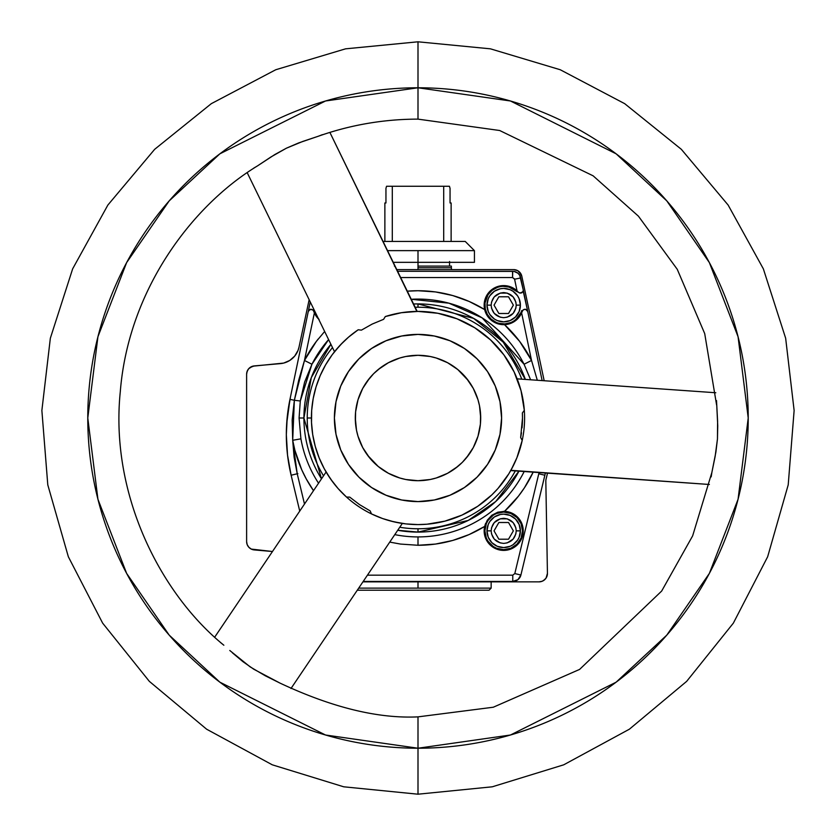 <?xml version="1.0" encoding="UTF-8"?>
<svg xmlns="http://www.w3.org/2000/svg" width="836" height="836" viewBox="0 0 836 836"><rect width="100%" height="100%" fill="white"/><g stroke="black" fill="none" stroke-linecap="round" stroke-linejoin="round"><path stroke-width="1.25" d="M418 119.13A298.87 298.87 0 0 0 318.297 136.247L322.393 134.669L318.297 136.247A298.87 298.87 0 0 1 418 119.13L499.677 130.51L593.132 175.821L638.422 216.169L677.254 269.307L704.706 333.595L716.588 404.927L704.706 333.595L677.254 269.307L638.422 216.169L593.132 175.821L499.677 130.51L418 119.13L418 87.78L418 119.13M253.642 168.193L257.394 165.956C192.186 205.541 128.295 289.841 120.279 391.844C109.861 493.512 159.948 593.341 223.849 645.225L220.432 642.466L223.849 645.225C159.948 593.341 109.861 493.512 120.279 391.844C128.295 289.841 192.186 205.541 257.394 165.956L271.104 156.865L286.382 148.202L302.736 141.451L318.297 136.247L298.64 142.935L286.382 148.202L274.783 154.566L257.394 165.956M232.418 652.843L242.931 661.652L253.81 669.249L280.029 683.116C332.111 707.528 378.102 718.772 418 716.87L493.292 707.225L579.599 669.417L661.663 591.062L692.647 535.855L711.854 472.528L711.175 476.865L711.854 472.528L692.647 535.855L661.663 591.062L579.599 669.417L493.292 707.225L418 716.87L418 748.22A330.22 330.22 0 0 1 87.78 418A330.22 330.22 0 0 0 418 748.22A330.22 330.22 0 0 0 748.22 418A330.22 330.22 0 0 1 418 748.22L418 794.2L418 748.22L325.538 735.011L219.868 682.176L169.206 635.13L126.633 573.402L97.937 499.28L87.78 418L97.937 336.72L126.633 262.598L169.206 200.87L219.868 153.824L325.538 100.989L418 87.78L510.462 100.989L616.132 153.824L666.794 200.87L709.367 262.598L738.063 336.72L748.22 418L738.063 499.28L709.367 573.402L666.794 635.13L616.132 682.176L510.462 735.011L418 748.22L418 716.87C378.102 718.772 332.111 707.528 280.029 683.116L265.284 675.781L250.1 666.835L229.775 650.481M716.515 400.569L717.601 421.365L717.455 438.984L715.135 456.456L711.854 472.528L715.888 452.161L717.455 438.984L717.748 425.723L716.515 400.569M468.359 380.652L457.773 369.533L447.553 362.699L436.204 357.996L430.237 356.502L418 355.3A62.7 62.7 0 0 1 480.7 418A62.7 62.7 0 0 1 418 480.7L422.096 480.564M418 334.4A83.6 83.6 0 0 1 501.6 418A83.6 83.6 0 0 1 418 501.6A83.6 83.6 0 0 1 334.4 418A83.6 83.6 0 0 1 418 334.4L434.312 336.009L449.987 340.764L464.45 348.487L477.116 358.884L487.513 371.55L495.236 386.013L499.991 401.688L501.6 418L499.991 434.312L495.236 449.987L487.513 464.45L477.116 477.116L464.45 487.513L449.987 495.236L434.312 499.991L418 501.6L401.688 499.991L386.013 495.236L371.55 487.513L358.884 477.116L348.487 464.45L340.764 449.987L336.009 434.312L334.4 418L336.009 401.688L340.764 386.013L348.487 371.55L358.884 358.884L371.55 348.487L386.013 340.764L401.688 336.009L418 334.4M514.892 462.412A106.59 106.59 0 0 1 511.277 469.581L516.92 457.7L522.207 440.405A106.59 106.59 0 0 1 418 524.59A106.59 106.59 0 0 0 418.084 524.59M477.743 506.271A106.59 106.59 0 0 1 426.987 524.214A106.59 106.59 0 0 0 470.02 511.036M511.277 469.581A106.59 106.59 0 0 1 491.746 494.964A106.59 106.59 0 0 0 510.869 470.313L511.277 469.581A106.59 106.59 0 0 0 516.084 459.716L517.85 455.306M519.804 449.58L520.138 448.483M516.46 458.839L517.432 456.404M513.21 465.913L508.79 473.855L498.037 488.402L491.777 494.933L477.711 506.302L461.921 515.122L444.867 521.152L427.039 524.203L418 524.59A106.59 106.59 0 0 1 346.491 497.044L349.741 497.127L359.584 504.651L370.191 510.921L371.487 513.91L382.585 518.539L394.07 521.873M414.353 311.473L416.871 311.42A106.59 106.59 0 0 1 474.827 327.827A106.59 106.59 0 0 0 418 311.41A106.59 106.59 0 0 1 521.977 441.471M524.59 418A106.59 106.59 0 0 0 524.318 410.33L521.027 390.663L514.13 371.947L503.868 354.851L490.607 339.959L474.806 327.806L457.01 318.809L437.855 313.27L418 311.41A106.59 106.59 0 0 0 416.871 311.42L413.203 311.514M521.465 392.397L520.974 390.464M523.19 400.757L523.096 400.235M522.061 394.926L520.933 390.318A106.59 106.59 0 0 0 517.557 379.92A106.59 106.59 0 0 1 520.933 390.318L517.254 379.126A106.59 106.59 0 0 0 482.936 333.47A106.59 106.59 0 0 1 517.254 379.126L518.132 381.467M522.03 427.896A104.5 104.5 0 0 0 522.5 418L520.65 437.552L522.207 440.405L520.65 437.552L522.5 418A104.5 104.5 0 0 0 522.375 412.932L522.5 418L522.375 412.932L524.318 410.33L522.375 412.932M325.643 364.778A106.59 106.59 0 0 0 325.632 364.81A106.59 106.59 0 0 1 325.643 364.789L320.219 375.573A106.59 106.59 0 0 0 320.198 375.625A106.59 106.59 0 0 1 320.219 375.573L316.05 386.89L313.186 398.594A106.59 106.59 0 0 0 313.176 398.678A106.59 106.59 0 0 1 313.186 398.594L311.671 410.56A106.59 106.59 0 0 1 311.671 410.528A106.59 106.59 0 0 0 311.671 410.591L311.514 422.608L312.716 434.605L315.256 446.393L319.122 457.815L324.253 468.724L330.575 478.986A106.59 106.59 0 0 1 330.534 478.913A106.59 106.59 0 0 0 330.575 478.986L338.026 488.464L346.491 497.044A106.59 106.59 0 0 1 358.195 329.771L348.622 337.086L340.398 344.923M405.073 312.194A106.59 106.59 0 0 1 416.035 311.431A106.59 106.59 0 0 0 405.073 312.194M307.23 418L311.41 418L307.23 418A110.77 110.77 0 0 1 332.498 347.577A110.77 110.77 0 0 0 323.522 475.83A110.77 110.77 0 0 1 307.23 418M418 307.23A110.77 110.77 0 0 0 415.158 307.261A110.77 110.77 0 0 1 521.737 379.168A110.77 110.77 0 0 0 415.158 307.261A110.77 110.77 0 0 1 418 307.23L418 303.917L418 307.23A110.77 110.77 0 0 1 521.737 379.168A110.77 110.77 0 0 0 418 307.23M515.321 470.908A110.77 110.77 0 0 1 418 528.77A110.77 110.77 0 0 0 515.321 470.908A110.77 110.77 0 0 1 418 528.77L418 532.083L468.202 520.452L495.727 501.516L518.947 471.159A114.083 114.083 0 0 1 397.727 530.275L418 532.083L418 528.77A110.77 110.77 0 0 1 399.765 527.255A110.77 110.77 0 0 0 515.321 470.908M332.498 347.577A110.77 110.77 0 0 0 323.522 475.83A110.77 110.77 0 0 1 332.498 347.577M418 41.8L418 87.78L418 41.8L490.439 48.833L560.245 69.743L624.691 103.664L681.34 149.32L728.135 205.06L763.341 268.826L785.652 338.214L794.127 410.476L788.212 484.87L767.657 556.755L733.36 623.123L686.659 681.361L629.383 729.201L563.725 764.815L492.279 786.801L418 794.2L343.721 786.801L272.275 764.815L206.617 729.201L149.341 681.361L102.64 623.123L68.343 556.755L47.788 484.87L41.873 410.476L50.348 338.214L72.659 268.826L107.865 205.06L154.66 149.32L211.309 103.664L275.755 69.743L345.561 48.833L418 41.8M525.363 379.419L503.209 342.133L473.594 318.38L418 303.917A114.083 114.083 0 0 1 525.363 379.419M303.917 418A114.083 114.083 0 0 1 330.91 344.307L311.316 377.569L303.917 418L299.079 418L303.917 418L321.494 478.84A114.083 114.083 0 0 1 303.917 418M413.559 304.001A114.083 114.083 0 0 1 418 303.917L413.559 304.001M319.101 319.54L314.378 312.894L304.471 360.462L311.933 364.245L328.6 339.583A118.921 118.921 0 0 0 311.933 364.245L304.618 382.104L300.291 400.987L299.079 418L300.918 438.827L292.694 440.29L292.161 419.996L294.356 400.277L298.755 380.035L304.471 360.462L316.384 341.36L324.65 331.484M524.067 364.245A118.921 118.921 0 0 0 411.26 299.278L448.922 303.175L482.163 317.879L524.067 364.245L531.529 360.462L537.308 380.255L531.529 360.462L521.622 312.894L531.529 360.462L524.067 364.245L530.62 379.784L524.067 364.245M521.821 523.566A19.541 19.541 0 0 0 504.526 511.339L518.435 496.176L524.423 487.806L533.18 472.152A127.271 127.271 0 0 1 504.526 511.339L497.828 512.186L491.829 515.248L487.273 520.211L484.661 526.419A127.271 127.271 0 0 1 418 545.271L418 536.921A118.921 118.921 0 0 0 523.796 472.298M520.901 575.032L544.873 475.235L538.781 473.772L539.063 472.57L538.781 473.772L544.873 475.235A173.47 173.47 0 0 0 545.396 473.009L520.901 575.032A8.36 8.36 0 0 1 512.771 581.438A8.36 8.36 0 0 0 520.901 575.032L514.809 573.569L512.771 575.168L512.771 581.438L512.771 575.168L367.443 575.168L512.771 575.168L514.809 573.569L520.901 575.032L517.954 579.641L512.771 581.438L363.211 581.438L512.771 581.438M519.334 520.41L516.993 517.557L521.068 523.66L522.5 530.86L521.068 538.06L516.993 544.163L510.89 548.238L503.69 549.67L496.49 548.238L493.24 546.504L488.046 541.31L486.312 538.06L484.88 530.86A18.81 18.81 0 0 0 503.69 549.67A18.81 18.81 0 0 0 522.5 530.86L523.231 530.86A19.541 19.541 0 0 1 503.69 550.402A19.541 19.541 0 0 1 484.148 530.86L484.88 530.86L486.312 523.66L488.046 520.41L493.24 515.216L490.387 517.557M291.127 475.235L299.737 511.089L291.127 475.235L287.532 455.118L286.33 434.72A173.47 173.47 0 0 0 291.127 475.235L297.219 473.772L304.492 504.035L297.219 473.772L291.127 475.235A173.47 173.47 0 0 1 286.33 434.72L287.239 416.945L290.447 397.069L289.967 399.368L294.356 400.277L289.967 399.368A173.47 173.47 0 0 0 286.33 434.72A173.47 173.47 0 0 1 289.967 399.368L286.675 423.737M500.179 518.822L494.243 522.615L491.537 527.777L491.15 530.86L486.97 530.86A16.72 16.72 0 0 1 503.69 514.14A16.72 16.72 0 0 1 520.41 530.86A16.72 16.72 0 0 0 503.69 514.14A16.72 16.72 0 0 0 486.97 530.86L491.15 530.86C491.902 523.252 496.082 519.072 503.69 518.32C511.298 519.072 515.478 523.252 516.23 530.86L520.41 530.86L516.23 530.86L515.843 527.777L513.137 522.615L507.201 518.822L500.179 518.822L503.69 518.32M500.179 293.102L494.243 296.895L491.537 302.057L491.15 305.14L486.97 305.14A16.72 16.72 0 0 1 503.69 288.42L500.43 288.744L503.69 288.42A16.72 16.72 0 0 1 520.41 305.14A16.72 16.72 0 0 1 503.69 321.86A16.72 16.72 0 0 0 520.41 305.14A16.72 16.72 0 0 0 503.69 288.42A16.72 16.72 0 0 0 486.97 305.14L491.15 305.14C491.902 297.532 496.082 293.352 503.69 292.6C511.298 293.352 515.478 297.532 516.23 305.14L520.41 305.14L516.23 305.14L515.843 302.057L513.137 296.895L507.201 293.102L500.179 293.102L503.69 292.6M519.24 292.83L518.247 292.109L519.24 292.83A2.863 2.863 0 0 0 520.379 293.06L519.24 292.83L520.379 293.06A2.863 2.863 0 0 0 522.793 291.754L520.379 293.06L522.793 291.754L523.2 290.698L522.793 291.754M418 267.771L418 269.61L418 266.099L418 267.771L451.44 267.771L418 267.771M545.824 481.108L547.434 573.35L545.824 481.108A8.36 8.36 0 0 1 546.075 479.091L546.535 477.251L546.075 479.091A8.36 8.36 0 0 0 545.824 481.108A8.36 8.36 0 0 1 546.075 479.091M418 588.126L491.15 588.126L358.696 588.126L418 588.126L418 581.856L418 588.126M489.06 590.216L491.15 588.126L489.06 590.216L357.285 590.216L489.06 590.216M297.846 473.615L294.147 474.503M451.377 266.099L418 266.099L418 262.337L418 266.099L451.377 266.099L451.377 267.771M515.279 289.402L516.24 290.165A19.541 19.541 0 0 0 505.926 285.724L506.229 285.766M505.905 285.724A19.541 19.541 0 0 0 500.252 285.902L500.68 285.839M465.234 241.437L474.43 250.633L418 250.633L418 262.337L474.43 262.337L393.244 262.337L418 262.337L418 250.633L387.538 250.633L474.43 250.633L465.234 241.437L383.055 241.437L465.234 241.437M386.566 186.261L385.95 188.351L385.95 202.981L385.95 188.351L386.566 186.261L449.434 186.261L443.697 186.261L443.697 241.437L443.697 186.261L386.566 186.261M450.05 188.351L449.434 186.261L450.05 188.351L450.05 202.981L451.126 202.981L450.05 202.981L450.05 188.351M384.873 202.981L385.95 202.981L384.873 202.981L384.873 241.437M392.303 241.437L392.303 186.261L392.303 241.437M507.201 542.898L503.69 543.4L507.201 542.898L513.137 539.105L515.843 533.943L516.23 530.86C515.478 538.468 511.298 542.648 503.69 543.4C496.082 542.648 491.902 538.468 491.15 530.86L491.537 533.943L494.243 539.105L500.179 542.898L503.69 543.4M507.201 317.178L503.69 317.68L507.201 317.178L513.137 313.385L515.843 308.223L516.23 305.14C515.478 312.748 511.298 316.928 503.69 317.68C496.082 316.928 491.902 312.748 491.15 305.14L491.537 308.223L494.243 313.385L500.179 317.178L503.69 317.68M493.24 515.216L496.49 513.482L503.69 512.05L510.89 513.482L516.993 517.557M491.871 519.041L494.4 516.962L500.43 514.464L494.4 516.962L489.791 521.57L488.245 524.465L486.97 530.86A16.72 16.72 0 0 0 503.69 547.58A16.72 16.72 0 0 0 520.41 530.86A16.72 16.72 0 0 1 503.69 547.58A16.72 16.72 0 0 1 486.97 530.86L488.245 537.255L491.871 542.679L497.295 546.305L503.69 547.58L510.085 546.305L512.98 544.758L517.588 540.15L519.135 537.255L520.41 530.86L519.135 524.465L520.086 527.6M506.95 514.464L510.085 515.415L503.69 514.14L500.43 514.464M517.588 521.57L519.135 524.465L515.509 519.041L510.085 515.415M522.939 527.516L522.939 527.516A19.541 19.541 0 0 0 521.831 523.587L523.231 530.86L522.5 530.86A18.81 18.81 0 0 0 503.69 512.05A18.81 18.81 0 0 0 484.88 530.86L484.148 530.86A19.541 19.541 -76.7 0 1 484.661 526.419L487.273 520.211L491.829 515.248L497.828 512.186L504.526 511.339A19.541 19.541 0 0 1 523.231 530.86L521.748 538.342L517.505 544.675L511.172 548.918L503.69 550.402L496.208 548.918L489.875 544.675L485.632 538.342L484.148 530.86A19.541 19.541 -76.7 0 1 484.661 526.419L469.132 534.549L452.642 540.474L435.483 544.069L418 545.271L400.517 544.069L389.743 542.104M394.404 266.099L395.083 266.099M521.695 310.595A18.81 18.81 0 0 1 520.995 312.507L515.718 319.603M520.723 277.792L520.755 277.939A8.36 8.36 0 0 0 512.562 271.282L512.562 277.552L514.506 278.869L517.035 290.865L518.247 292.109L516.627 291.482A18.81 18.81 0 0 0 488.6 293.917A18.81 18.81 0 0 0 494.327 321.452A18.81 18.81 0 0 0 520.995 312.507L522.876 310.208L521.622 312.894A19.541 19.541 177.7 0 1 504.526 324.661L497.838 323.814L491.84 320.752L487.273 315.799L484.661 309.581A127.271 127.271 0 0 0 407.31 291.179L418 290.729L435.483 291.931L452.642 295.526L469.132 301.451L484.661 309.581A19.541 19.541 0 0 0 521.173 313.866L521.173 313.866M315.162 314.514L314.827 313.866A19.541 19.541 0 0 0 317.21 317.544M317.22 317.555A19.541 19.541 0 0 0 318.589 319.059A19.541 19.541 -113.2 0 1 314.378 312.894L313.761 311.274L315.005 312.507A18.81 18.81 0 0 0 317.398 316.604L316.51 315.339M316.029 315.945L316.75 316.959M317.816 318.244L318.589 319.059M513.983 288.535L512.625 287.762M511.548 287.25L508.946 286.32L517.035 290.865L514.61 279.214L520.755 277.939L542.125 380.589L527.756 311.588A2.863 2.863 0 0 0 523.848 309.539L525.813 309.445L527.756 311.588L526.032 309.519L524.193 309.414L522.678 310.449M505.122 285.651L503.491 285.599M501.966 285.672L500.743 285.828M484.431 308.411L484.525 308.965M505.205 324.619L506.334 324.504M508.257 324.138L509.343 323.845M511.318 323.124L512.175 322.738M522.239 311.274L518.78 317.555L514.809 321.212M517.15 319.31L517.85 318.6M519.48 316.645L519.846 316.123M520.87 314.451L521.162 313.887M502.342 550.349L503.69 550.402M522.866 527.098L522.584 525.875M521.779 523.472L521.162 522.103M520.023 520.128L519.083 518.822M517.651 517.191L516.429 516.042M514.757 514.757L513.304 513.847M511.454 512.928L509.824 512.311M507.849 511.768L506.114 511.475M504.296 511.329L503.69 511.318M485.632 523.378L484.922 525.426M525.259 309.195L526.356 309.811L525.259 309.195M503.053 286.34L508.946 287.082L516.324 291.21M504.118 286.33L502.927 286.34M487.503 314.712L489.447 317.429M497.681 322.968L500.931 323.751M513.764 321.024L516.408 318.997M515.509 293.321L517.588 295.85L512.98 291.241L510.085 289.695L503.69 288.42M517.588 314.43L515.509 316.959L519.135 311.535L520.41 305.14L519.135 298.745L517.588 295.85M489.791 314.43L488.245 311.535L489.791 314.43L494.4 319.038L497.295 320.585L503.69 321.86A16.72 16.72 0 0 1 486.97 305.14A16.72 16.72 0 0 0 503.69 321.86L510.085 320.585L515.509 316.959M521.831 292.83L522.605 291.837L521.831 292.83M310.741 309.195L309.644 309.811L310.741 309.195M508.518 296.78L513.346 305.14L508.518 296.78L498.862 296.78L494.034 305.14L498.862 313.5L508.518 313.5L513.346 305.14L508.518 313.5L498.862 313.5L494.034 305.14L498.862 296.78L508.518 296.78L513.346 305.14L508.518 313.5L498.862 313.5L494.034 305.14L498.862 296.78L508.518 296.78M508.518 522.5L513.346 530.86L508.518 522.5L498.862 522.5L494.034 530.86L498.862 539.22L508.518 539.22L513.346 530.86L508.518 539.22L498.862 539.22L494.034 530.86L498.862 522.5L508.518 522.5L513.346 530.86L508.518 539.22L498.862 539.22L494.034 530.86L498.862 522.5L508.518 522.5M526.868 310.459L527.14 309.874M291.994 389.67L310.25 301.953L291.994 389.67M546.535 477.251L547.496 473.155A175.56 175.56 0 0 1 546.535 477.251L547.496 473.155M521.413 274.866L517.735 270.676L513.649 269.61A8.36 8.36 0 0 1 521.821 276.225L544.184 380.735L521.821 276.225L518.905 271.47M298.044 350.368L294.7 356.084L289.737 360.473L283.655 363.085L280.373 363.629A20.9 20.9 0 0 0 298.995 347.18L309.153 299.696L298.995 347.18L298.044 350.368L294.7 356.084L289.737 360.473L283.655 363.085L252.733 366.199L248.814 368.603L247.184 371.215L246.62 374.246A8.36 8.36 0 0 1 254.249 365.917L249.964 367.558M246.62 541.592L246.62 374.246L246.62 541.592L247.184 544.623L248.814 547.235L251.281 549.085L254.249 549.921A8.36 8.36 0 0 1 246.62 541.592L247.184 544.623M543.766 580.414L546.075 578.063L547.434 573.35A8.36 8.36 -0 0 1 539.074 581.856L542.303 581.208L545.041 579.358M523.231 290.405A2.863 2.863 0 0 0 523.179 289.632L519.71 275.295L517.839 273.153L513.983 271.407L397.612 271.282L512.562 271.282A8.36 8.36 0 0 1 520.755 277.939L514.61 279.214L512.562 277.552L400.663 277.552L512.562 277.552L512.74 271.282M362.928 581.856L539.074 581.856L362.928 581.856M513.649 269.61L396.797 269.61L513.649 269.61M254.249 549.921L272.473 551.509L251.281 549.085M546.075 578.063L546.838 576.589M516.439 270.091L515.06 269.735M280.373 363.629L254.249 365.917M247.884 369.836L246.766 372.71M522.876 310.208L523.848 309.539L522.876 310.208M505.916 285.724L496.72 286.884L489.102 292.14L484.755 300.323L484.661 309.581A19.541 19.541 0 0 1 517.035 290.865L518.247 292.109L516.627 291.482M510.608 322.633L504.819 323.919L498.914 323.333M496.103 322.351L491.119 319.133L487.388 314.524L485.277 308.975L484.995 303.05L488.025 294.732L492.049 290.364L497.232 287.469M519.219 292.819L521.612 292.788L522.949 291.471M523.158 290.886L527.756 311.588L525.813 309.445L523.848 309.539M500.43 288.744L494.4 291.241L489.791 295.85L488.245 298.745L486.97 305.14L488.245 311.535M318.213 338.998A127.271 127.271 0 0 0 304.471 360.462L294.356 400.277L292.694 440.29A127.271 127.271 0 0 0 313.51 490.669L306.289 478.976L301.723 469.748L294.899 450.343L292.694 440.29L297.219 473.772L294.105 457.146L292.694 440.29L300.918 438.827L299.079 418L300.291 400.987L294.356 400.277L300.291 400.987L311.933 364.245L304.471 360.462L314.378 312.894L313.322 310.449L311.807 309.414L309.968 309.519L308.244 311.588L309.445 309.801L311.107 309.31L313.124 310.208L315.005 312.507M313.5 310.71A2.863 2.863 0 0 0 313.479 310.678L313.124 310.208A2.863 2.863 0 0 0 312.654 309.811M313.124 310.208L312.141 309.539A2.863 2.863 0 0 0 312.141 309.529L309.445 309.801L308.244 311.588L289.967 399.368L308.244 311.588A2.863 2.863 0 0 1 308.359 311.201M538.781 473.772L514.809 573.569L538.781 473.772M545.396 473.009A173.47 173.47 0 0 1 544.873 475.235M514.767 321.233L509.887 323.668L504.526 324.661L519.616 341.36L531.529 360.462A127.271 127.271 0 0 0 504.526 324.661L497.838 323.814L491.84 320.752L487.273 315.799L484.661 309.581M313.761 311.274L313.5 310.699M504.526 511.339L511.747 513.053L514.976 514.913L517.798 517.338L521.821 523.576M300.918 438.827A118.921 118.921 0 0 0 318.547 483.198A118.921 118.921 0 0 1 300.918 438.827M394.791 534.632A118.921 118.921 0 0 0 418 536.921L418 545.271M418 536.921A118.921 118.921 0 0 0 524.193 471.525M418 87.78A330.22 330.22 0 0 0 87.78 418A330.22 330.22 0 0 1 418 87.78A330.22 330.22 0 0 1 748.22 418A330.22 330.22 0 0 0 418 87.78M399.765 527.255A110.77 110.77 0 0 0 418 528.77A110.77 110.77 0 0 1 399.765 527.255M290.97 688.53L402.335 523.43L290.97 688.53M390.506 520.985L401.207 523.263A106.59 106.59 0 0 1 390.506 520.985A106.59 106.59 0 0 0 401.604 523.326L399.566 522.981M396.264 522.354L395.606 522.207M394.195 521.894L393.505 521.737M329.76 477.795L329.384 477.241M327.566 474.42L326.552 472.758M326.103 472.006L214.737 637.105L326.103 472.006M326.688 472.988L332.832 482.09M402.377 312.56L400.799 312.81M247.226 172.718L334.525 351.726L247.226 172.718M336.291 349.552L335.069 351.036M417.174 311.41L329.886 132.412L416.871 311.42M407.54 311.922L406.954 311.985M385.302 316.551L383.609 319.321L372.166 324.086L361.424 330.136L358.195 329.771L361.424 330.136L372.166 324.086L383.609 319.321L385.302 316.551A106.59 106.59 0 0 1 418 311.41L401.447 312.706L385.302 316.551M342.561 342.697L335.246 350.827M315.266 446.414A106.59 106.59 0 0 1 311.41 418M418.073 524.59A106.59 106.59 0 0 1 418 524.59L405.993 523.911L394.143 521.883M517.129 457.187L517.703 455.693M521.748 393.557L521.601 392.951M520.838 389.952L520.609 389.127M715.804 392.753L517.139 378.844L715.804 392.753M518.142 381.488L518.362 382.083M518.748 383.212L518.957 383.797M519.25 384.696L519.449 385.281M513.91 464.513L513.419 465.506M513.388 465.568L512.917 466.498M512.081 468.108L510.723 470.584L709.377 484.483L510.869 470.313M512.614 467.084L516.094 459.706M371.487 513.91L370.191 510.921L359.584 504.651A104.5 104.5 0 0 0 359.616 504.672L349.741 497.127L346.491 497.044M520.65 437.552A104.5 104.5 0 0 0 521.455 432.714M339.928 345.435L339.928 345.425A106.59 106.59 0 0 0 339.918 345.446L332.226 354.715L325.632 364.81M349.761 336.124L347.943 337.671M337.462 487.816L339.019 489.582M381.216 518.038L383.431 518.832M402.032 523.388A106.59 106.59 0 0 0 406.056 523.921M465.579 349.26L471.034 353.377M487.534 371.581L490.398 376.2M489.708 460.981L487.534 464.419M469.968 483.48L464.534 487.451M463.301 488.266L457.407 491.725M370.421 486.74L364.966 482.623M337.608 440.959L336.187 435.18M336.281 400.35L337.995 393.735M366.032 352.52L371.215 348.716M372.699 347.734L378.593 344.275M457.407 344.275L464.45 348.487M378.593 491.725L371.55 487.513M367.641 455.348L378.227 466.467L388.447 473.301L399.796 478.004L405.763 479.498L418 480.7A62.7 62.7 0 0 1 355.3 418A62.7 62.7 0 0 1 418 355.3L413.904 355.436M380.652 367.641L373.661 373.661L367.035 381.477M369.533 378.227L362.699 388.447L357.996 399.796L355.603 411.855L355.436 422.096M378.227 466.467L381.477 468.965M455.348 468.359L462.339 462.339L468.965 454.523M466.467 457.773L473.301 447.553L478.004 436.204L480.397 424.145L480.564 413.904M457.773 369.533L454.523 367.035M418 355.3L405.763 356.502L399.796 357.996L388.447 362.699L378.227 369.533M355.3 418L356.502 430.237L357.996 436.204L362.699 447.553L369.533 457.773M418 480.7L430.237 479.498L436.204 478.004L447.553 473.301L457.773 466.467M480.7 418L479.498 405.763L478.004 399.796L473.301 388.447L466.467 378.227M451.44 269.61L451.44 267.771M491.15 588.126L491.15 581.856M449.559 266.099L449.559 261.501M474.43 250.633L474.43 262.337M451.126 202.981L451.126 241.437"/></g></svg>
